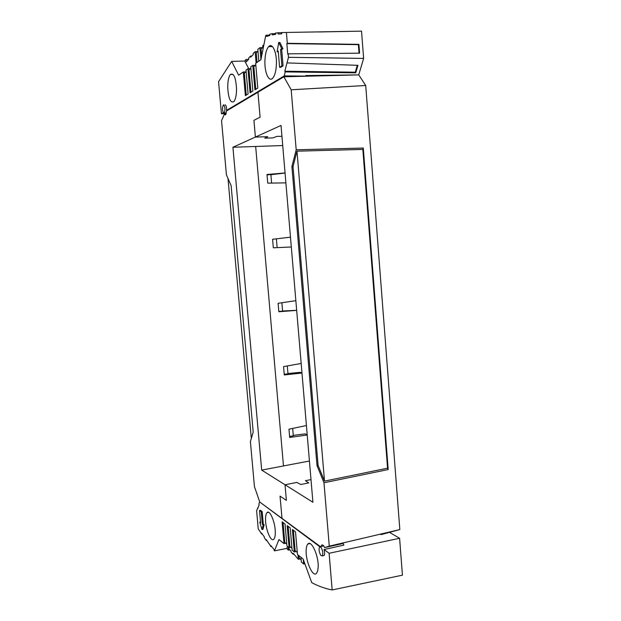 <?xml version="1.0" encoding="UTF-8"?>
<svg xmlns="http://www.w3.org/2000/svg" width="621" height="621" viewBox="0 0 621 621"><rect width="100%" height="100%" fill="white"/><g stroke="black" fill="none" stroke-linecap="round" stroke-linejoin="round"><path stroke-width="0.93" d="M225.842 114.419L224.251 114.443L221.557 120.715L226.424 174.874L231.136 185.671L253.205 432.154L250.395 441.578L254.447 486.67L259.78 502.055L282.004 518.388L280.048 496.132L286.382 500.386L285.023 484.76L261.674 470.105L232.922 147.255L281.026 125.434L312.914 502.265L285.023 484.76L296.807 482.416L300.805 484.504L308.761 482.905L305.454 480.693L310.997 479.591L305.454 480.693L308.761 482.905L300.805 484.504L296.807 482.416L285.023 484.76L286.382 500.386L280.048 496.132L282.004 518.388L320.467 546.666M305.353 76.243L305.749 75.552L358.185 74.9L283.882 76.794L257.94 92.25L260.098 117.19L253.927 120.342L255.386 137.07L267.744 136.69L264.787 138.149L272.976 137.893L276.803 136.418L272.976 137.893L264.787 138.149L267.744 136.69L255.386 137.07L253.927 120.342L260.098 117.19L257.94 92.25L226.518 110.973L225.532 114.869L224.251 114.443M363.293 148.046L362.843 149.413L387.558 468.18L388.195 469.554L363.293 148.046L296.194 149.793L291.909 166.568L293.027 166.575L318.084 465.323L317.013 465.587L323.983 482.773L329.277 546.146L324.62 547.582C323.51 545.269 322.516 544.454 321.639 545.153L321.034 546.534M291.909 166.568L317.013 465.587M283.882 76.794L291.187 89.797L365.707 85.488L358.736 74.885L358.185 74.9M343.188 543.476L324.62 547.582M276.803 136.418L281.942 136.263L276.803 136.418M362.843 149.413L296.985 151.167L293.027 166.575M296.985 151.167L324.504 481.112L318.084 465.323M381.015 534.634L399.831 529.573L329.277 546.146M296.194 149.793L291.187 89.797M399.831 529.573L365.707 85.488M388.195 469.554L323.983 482.773M387.558 468.18L324.504 481.112M223.281 112.642L221.441 113.736L218.561 81.662L231.672 61.409L238.65 75.195L243.3 71.966L245.373 95.65L248.09 93.996L246.001 70.088L247.965 68.721L250.061 92.793L252.863 91.077L250.76 66.781L252.786 65.376L254.905 89.835L257.8 88.073L255.666 63.373L260.89 59.74L265.757 35.444L266.463 35.211L266.564 36.414L269.84 35.475L269.739 34.248L272.153 33.681L272.254 34.916L275.677 34.326L275.569 33.076L278.076 32.766L278.177 34.031L281.763 33.821L281.655 32.533L361.531 31.151L363.627 58.413L358.736 74.885M221.441 113.736L226.137 113.635M279.605 67.293L280.77 67.293L283.067 65.849L281.693 49.54L282.912 48.71L279.908 42.469L278.736 42.445L281.732 48.694L280.521 49.525L281.895 65.849L279.605 67.293L278.239 51.085L277.098 51.869L278.736 42.445M277.098 51.869L278.309 51.853M236.547 89.028C235.895 77.757 233.869 72.89 230.484 74.419C229.242 75.809 228.396 78.479 227.946 82.446L227.728 87.227C228.373 98.335 230.391 103.156 233.791 101.697C235.561 99.562 236.477 95.339 236.547 89.028M276.438 63.14C276.671 51.667 272.231 42.453 268.652 46.598C266.293 49.447 265.035 54.547 264.888 61.89C264.701 73.092 269.002 82.337 272.673 78.23C274.987 75.514 276.244 70.476 276.438 63.14M227.48 110.398L226.556 110.398C226.634 107.394 226.215 105.547 225.291 104.864L225.074 104.864M226.556 110.398L284.286 75.886L305.602 76.104M359.031 53.189L358.371 44.65L358.907 44.347L359.59 53.181L288.191 53.825L288.478 57.318L284.791 71.213L285.179 71.904L284.286 75.886M288.191 53.825L287.733 54.12L286.855 43.617L358.371 44.65M286.413 32.571L287.313 43.307L286.855 43.617M283.067 65.849L281.895 65.849M282.912 48.71L281.732 48.694M281.693 49.54L280.521 49.525M223.692 104.887L223.242 105.042C222.132 108.17 222.31 110.864 223.77 113.115L224.235 112.96C225.338 109.808 225.159 107.123 223.692 104.887M288.478 57.318L363.627 58.413M287.212 62.915L357.944 65.321L355.732 72.859L285.179 71.904M357.316 65.298L355.297 72.191L355.732 72.859M255.805 89.292L253.834 66.525L255.821 65.158M252.786 65.376L255.573 65.329M263.878 44.813L262.722 45.612L263.025 49.106M261.658 55.913L261.045 48.787L262.877 47.429M258.833 61.168L257.816 49.354L259.92 47.67L262.59 47.638M259.92 47.67L260.936 59.5M247.965 68.721L250.721 68.667M250.907 68.543L248.998 69.855L250.946 92.25M246.25 95.114L244.325 73.076L246.157 71.811M257.979 51.256L256.232 52.769L257.063 62.395M256.108 63.063L255.13 51.667L257.536 51.628M246.017 71.912L243.3 71.966M255.13 51.667L253.143 53.507L253.236 54.625L250.659 57.171L250.566 56.053L248.625 58.102L248.726 59.205L246.351 61.867L246.048 59.492L248.54 59.406M248.765 68.706L244.752 61.037L246.048 59.492M244.752 61.037L231.672 61.409M266.463 35.211L269.817 35.141M272.153 33.681L275.615 33.612M278.076 32.766L281.662 32.696M318.946 31.958L350.981 31.353M358.907 44.347L287.313 43.307M284.791 71.213L355.297 72.191M251.792 56.03L250.566 56.053M293.989 554.126L293.221 554.281L291.008 551.968L290.923 550.959L288.175 547.978L288.276 550.136L286.755 548.428L274.443 550.858L278.945 539.54L284.022 543.631L282.113 521.834L285.039 524.015L286.964 546.006L289.099 547.73L287.174 525.607L290.193 527.858L292.134 550.175L294.338 551.953L292.39 529.496L295.503 531.817L297.467 554.475L303.133 559.04L311.758 582.669C318.363 586.177 325.163 588.607 332.165 589.95L329.107 553.28L399.598 538.283L402.439 575.162L332.165 589.95M323.401 555.679L324.077 555.516C324.822 554.398 324.806 552.403 324.03 549.546L329.107 553.28M319.799 546.713L259.966 502.195M262.202 533.92L261.682 534.013L258.243 528.898L256.613 510.726L259.151 504.989L258.856 504.151L259.493 502.304M261.682 534.013L261.596 533.051L264.29 536.878L264.375 537.848L266.316 540.518L266.23 539.548L271.043 546.69L270.958 545.719L273.745 549.15L274.443 550.858M262 529.534L262.939 529.333L264.166 524.768L263.281 524.07L262.171 511.611L260.455 510.307L259.516 510.509L261.231 511.813L262.341 524.271L263.219 524.97L262 529.534L259.733 522.183L260.626 522.898L259.516 510.509M306.153 550.54C305.625 561.423 312.844 577.693 316.485 573.369L317.688 570.963L318.193 567.02C318.759 555.803 311.323 539.61 307.861 544.05C306.813 545.176 306.246 547.342 306.153 550.54M265.547 518.977C265.291 528.719 270.919 542.707 273.838 539.199C274.754 538.205 275.243 536.14 275.297 532.997C275.577 522.991 269.801 509.057 267.007 512.651C266.075 513.676 265.586 515.787 265.547 518.977M399.598 538.283L389.724 532.484M262.171 511.611L261.231 511.813M260.548 522.005L259.733 522.183M264.166 524.768L263.219 524.97M263.281 524.07L262.341 524.271M343.079 543.266L343.855 545.129L324.03 549.546M293.221 554.281L293.135 553.264L298.367 559.311L297.979 554.887M296.209 551.557L294.338 551.953M297.288 552.418L295.13 550.695L293.36 530.218M300.937 557.27L301.34 562.013L303.653 564.015L304.857 563.759M303.258 559.389L303.653 564.015M290.946 547.342L289.099 547.73M299.019 555.725L299.229 558.093L301.154 559.855M286.786 544.012L284.791 542.412L283.052 522.54M285.846 543.259L284.022 543.631M300.137 558.939L298.367 559.311M287.57 546.488L286.755 548.428M271.649 546.581L271.043 546.69M266.875 540.417L266.316 540.518M288.276 550.136L289.867 549.833M257.459 508.242L258.08 508.087M291.955 548.149L289.883 546.488L288.128 526.321M320.816 555.399L322.307 555.942C323.262 553.567 322.842 550.718 321.049 547.388L319.574 546.868C318.62 549.22 319.039 552.061 320.816 555.399M251.319 438.473L227.985 178.444M287.958 373.555L299.935 372.328L301.969 372.895M282.726 145.539L255.673 146.478L283.479 465.967L261.674 470.105M309.421 461.015L283.479 465.936M255.673 146.471L232.922 147.255M307.201 434.778L305.152 433.862L293.275 435.399M307.224 435.003L289.681 437.44L288.967 429.189L306.417 425.525M301.977 373.042L284.286 374.952L283.572 366.607L301.169 363.448M296.675 310.368L278.837 311.75L278.107 303.304L295.852 300.673M291.311 246.979L273.325 247.818L272.588 239.271L290.481 237.175M285.885 182.869L267.744 183.141L266.999 174.501L285.047 172.941M292.67 428.412L293.314 435.857L289.588 436.377M287.306 365.94L287.989 373.85L284.232 374.253M267.03 174.881L270.865 174.548L271.602 183.079M270.88 174.718L285.055 173.026M276.384 238.829L277.145 247.639M296.667 310.298L282.586 310.997M281.88 302.745L282.602 311.137L278.806 311.431M322.547 544.935L321.639 545.153M233.069 74.419L230.484 74.419M272.526 46.653L268.652 46.598M226.308 112.921L224.235 112.96M268.598 512.317L267.007 512.651M324.077 555.516L322.307 555.942M323.681 545.913L320.257 546.713M309.918 543.577L307.861 544.05"/></g></svg>
